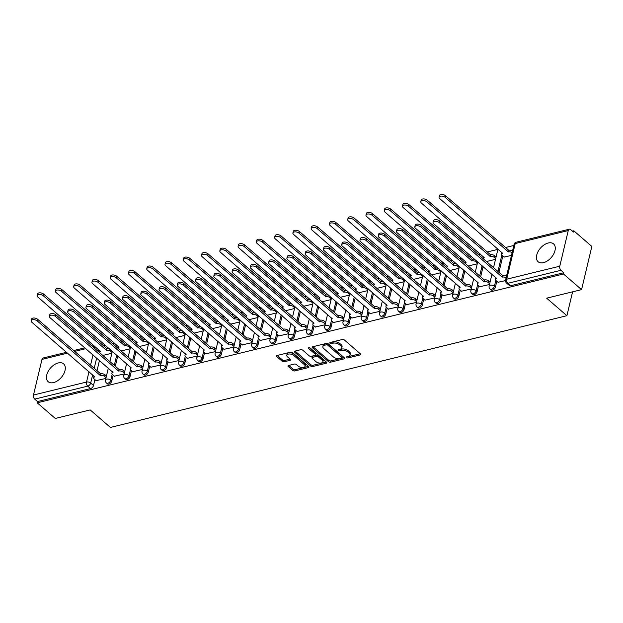 <?xml version="1.0" encoding="UTF-8"?>
<svg xmlns="http://www.w3.org/2000/svg" width="623" height="623" viewBox="0 0 623 623"><rect width="100%" height="100%" fill="white"/><g stroke="black" fill="none" stroke-linecap="round" stroke-linejoin="round"><path stroke-width="0.93" d="M346.536 357.579A1.036 0.537 -166.6 0 0 347.961 357.921L360.18 354.931A1.487 0.763 -166.6 0 0 360.733 354.503A1.487 0.763 -166.6 0 0 360.437 353.88L344.394 339.994A1.487 0.763 -166.6 0 0 342.354 339.504L330.143 342.494A1.036 0.537 -166.6 0 0 329.754 342.79A1.036 0.537 -166.6 0 0 329.964 343.226A1.036 0.537 -166.6 0 0 331.389 343.569L332.97 343.187A4.75 2.453 -166.6 0 1 339.496 344.753L340.836 345.913A4.75 2.453 -166.6 0 1 341.778 347.907A4.75 2.453 -166.6 0 1 340.01 349.277L338.429 349.667A1.036 0.537 -166.6 0 0 338.04 349.962A1.036 0.537 -166.6 0 0 338.25 350.399A1.036 0.537 -166.6 0 0 339.675 350.741L341.256 350.36A4.75 2.453 -166.6 0 1 347.79 351.925L349.121 353.085A4.75 2.453 -166.6 0 1 350.064 355.087A4.75 2.453 -166.6 0 1 348.296 356.449L346.715 356.839A1.036 0.537 -166.6 0 0 346.333 357.135A1.036 0.537 -166.6 0 0 346.536 357.579M347.517 356.644A1.036 0.537 -166.6 0 0 348.265 356.66L360.258 353.724M330.945 342.292A1.036 0.537 -166.6 0 0 331.693 342.315L333.266 341.926L332.97 343.187M339.231 349.472A1.036 0.537 -166.6 0 0 339.979 349.487L341.56 349.098L341.256 350.36M543.513 262.649A11.79 7.165 -49.1 0 0 553.613 254.137A11.79 7.165 -49.1 0 0 553.574 243.912A11.79 7.165 -49.1 0 0 548.193 243.009A11.79 7.165 -49.1 0 0 538.101 251.521A11.79 7.165 -49.1 0 0 538.14 261.746A11.79 7.165 -49.1 0 0 543.513 262.649M53.547 382.592A11.79 7.165 -49.1 0 0 63.639 374.08A11.79 7.165 -49.1 0 0 63.601 363.855A11.79 7.165 -49.1 0 0 58.227 362.952A11.79 7.165 -49.1 0 0 48.127 371.464A11.79 7.165 -49.1 0 0 48.166 381.689A11.79 7.165 -49.1 0 0 53.547 382.592M288.55 365.491A1.487 0.763 -166.6 0 0 287.997 365.911A1.487 0.763 -166.6 0 0 288.285 366.542L292.787 370.436A1.487 0.763 -166.6 0 0 294.827 370.926L308.393 367.609A1.487 0.763 -166.6 0 0 308.946 367.181A1.487 0.763 -166.6 0 0 308.65 366.55L292.615 352.665A1.487 0.763 -166.6 0 0 290.567 352.174L277.009 355.499A1.487 0.763 -166.6 0 0 276.456 355.928A1.487 0.763 -166.6 0 0 276.752 356.551L282.188 361.254A1.487 0.763 -166.6 0 0 284.228 361.745L290.03 360.328A1.487 0.763 -166.6 0 0 290.583 359.899A1.487 0.763 -166.6 0 0 290.287 359.269L287.592 356.94A3.972 2.048 -166.6 0 1 286.806 355.266A3.972 2.048 -166.6 0 1 289.633 353.989A3.972 2.048 -166.6 0 1 293.745 355.437L304.304 364.572A3.972 2.048 -166.6 0 1 305.091 366.246A3.972 2.048 -166.6 0 1 302.256 367.523A3.972 2.048 -166.6 0 1 298.152 366.083L296.392 364.556A1.487 0.763 -166.6 0 0 294.352 364.066L288.55 365.491M559.765 266.208L568.254 230.565A3.022 1.822 76.2 0 1 569.352 229.202A3.022 1.822 76.2 0 1 570.668 229.622L573.487 232.06L573.783 230.798L591.85 246.435L581.563 289.633L546.659 298.176L566.907 315.697L110.427 427.44L90.179 409.918L55.283 418.461L37.216 402.816L563.496 273.995L563.792 272.734L560.98 270.296L507.932 283.286A3.022 1.838 130.9 0 1 506.554 283.052L509.365 285.49A3.022 1.838 130.9 0 0 510.743 285.716L507.932 283.286A3.022 1.822 76.2 0 1 506.717 279.19L559.765 266.208A3.022 1.822 76.2 0 0 560.98 270.296M581.563 289.633L563.496 273.995M328.539 361.683A1.487 0.763 -166.6 0 0 330.579 362.173L344.145 358.856A1.487 0.763 -166.6 0 0 344.698 358.427A1.487 0.763 -166.6 0 0 344.402 357.804L328.36 343.919A1.487 0.763 -166.6 0 0 326.32 343.429L312.754 346.746A1.487 0.763 -166.6 0 0 312.201 347.175A1.487 0.763 -166.6 0 0 312.497 347.798L328.539 361.683L328.835 360.429A1.487 0.763 -166.6 0 0 330.875 360.919L344.223 357.649M326.265 363.232L312.707 366.55A1.487 0.763 -166.6 0 1 310.667 366.059L294.624 352.174A1.487 0.763 -166.6 0 1 294.329 351.551A1.487 0.763 -166.6 0 1 294.881 351.123L300.683 349.698A1.487 0.763 -166.6 0 1 302.723 350.188L309.234 355.826A1.487 0.763 -166.6 0 0 311.274 356.309L315.121 355.367A1.487 0.763 -166.6 0 0 315.674 354.939A1.487 0.763 -166.6 0 0 315.378 354.316L308.611 348.452A1.036 0.537 -166.6 0 1 308.401 348.016A1.036 0.537 -166.6 0 1 309.14 347.681A1.036 0.537 -166.6 0 1 310.215 348.062L326.53 362.181A1.487 0.763 -166.6 0 1 326.818 362.804A1.487 0.763 -166.6 0 1 326.265 363.232L326.522 362.173M99.462 360.483L97.032 370.708M94.906 379.617L93.512 385.481L90.693 383.044A3.022 1.838 130.9 0 1 87.75 386.135L34.701 399.125A3.022 1.822 -103.8 0 1 33.486 395.037L41.975 359.393A3.022 1.822 -103.8 0 1 43.073 358.03L66.56 352.283M573.783 230.798L572.412 231.133M513.827 245.478L505.401 247.541M498.19 249.301L487.131 252.011M479.92 253.779L478.043 254.239M470.879 255.991L468.862 256.481M461.651 258.249L459.774 258.709M452.61 260.461L450.6 260.951M443.381 262.719L441.505 263.179M434.34 264.931L432.331 265.429M425.112 267.189L423.235 267.649M416.071 269.401L414.061 269.899M406.842 271.667L404.973 272.126M397.801 273.879L395.792 274.369M388.573 276.137L386.704 276.596M379.539 278.349L377.522 278.839M370.311 280.607L368.434 281.066M361.27 282.819L359.253 283.317M352.042 285.077L350.165 285.536M343 287.296L340.983 287.787M333.772 289.555L331.895 290.014M324.731 291.766L322.714 292.257M315.503 294.025L313.626 294.484M306.461 296.236L304.445 296.727M297.233 298.495L295.357 298.954M288.192 300.707L286.183 301.205M278.964 302.965L277.087 303.424M269.923 305.184L267.913 305.675M260.694 307.443L258.818 307.902M251.653 309.654L249.644 310.145M242.425 311.913L240.556 312.372M233.391 314.124L231.374 314.615M224.163 316.383L222.286 316.842M215.122 318.594L213.105 319.093M205.894 320.853L204.017 321.312M196.852 323.072L194.835 323.563M187.624 325.331L185.747 325.79M178.583 327.542L176.566 328.033M169.355 329.801L167.478 330.26M160.313 332.012L158.297 332.503M151.085 334.271L149.209 334.73M142.044 336.482L140.027 336.981M132.816 338.741L130.939 339.2M123.775 340.96L121.765 341.451M114.546 343.218L112.67 343.678M105.505 345.43L103.496 345.921M37.216 402.816L37.52 401.562L34.701 399.125M503.999 257.081L511.46 255.422M498.003 282.266L505.51 280.599M479.733 286.736L489.514 284.509M461.464 291.206L471.245 288.986M443.194 295.684L452.976 293.456M424.925 300.154L434.714 297.926M406.663 304.624L416.444 302.396M388.394 309.094L398.175 306.874M370.124 313.571L379.905 311.344M351.855 318.041L361.636 315.814M333.585 322.512L343.366 320.284M315.316 326.982L325.097 324.762M297.046 331.459L306.828 329.232M278.777 335.929L288.558 333.702M260.515 340.399L270.296 338.172M242.246 344.869L252.027 342.65M223.976 349.347L233.757 347.12M205.707 353.817L215.488 351.59M187.437 358.287L197.218 356.06M169.168 362.757L178.949 360.538M150.898 367.235L160.679 365.008M132.629 371.705L142.41 369.478M114.359 376.175L124.148 373.948M117.731 356.013L115.302 366.231M113.176 375.147L111.782 381.011L110.777 380.147A3.022 1.838 130.9 0 1 108.869 382.771A3.022 1.838 130.9 0 1 106.455 383.005L107.46 383.869A3.022 1.838 -49.1 0 0 109.874 383.636A3.022 1.838 -49.1 0 0 111.782 381.011M136.001 351.543L133.563 361.761M131.445 370.677L130.043 376.541L129.047 375.677A3.022 1.838 130.9 0 1 127.139 378.293A3.022 1.838 130.9 0 1 124.725 378.535L125.729 379.399A3.022 1.838 -49.1 0 0 128.136 379.158A3.022 1.838 -49.1 0 0 130.043 376.541M154.27 347.066L151.833 357.291M149.715 366.207L148.313 372.063L147.316 371.199A3.022 1.838 130.9 0 1 145.408 373.823A3.022 1.838 130.9 0 1 142.994 374.065L143.991 374.929A3.022 1.838 -49.1 0 0 146.405 374.688A3.022 1.838 -49.1 0 0 148.313 372.063M172.54 342.595L170.102 352.82M167.984 361.729L166.582 367.593L165.586 366.729A3.022 1.838 130.9 0 1 163.678 369.353A3.022 1.838 130.9 0 1 161.264 369.587L162.26 370.451A3.022 1.838 -49.1 0 0 164.674 370.218A3.022 1.838 -49.1 0 0 166.582 367.593M190.809 338.125L188.372 348.343M186.246 357.259L184.852 363.123L183.855 362.259A3.022 1.838 130.9 0 1 181.947 364.883A3.022 1.838 130.9 0 1 179.533 365.117L180.53 365.981A3.022 1.838 -49.1 0 0 182.944 365.748A3.022 1.838 -49.1 0 0 184.852 363.123M209.079 333.655L206.641 343.873M204.515 352.789L203.121 358.653L202.125 357.789A3.022 1.838 130.9 0 1 200.217 360.406A3.022 1.838 130.9 0 1 197.803 360.647L198.799 361.511A3.022 1.838 -49.1 0 0 201.213 361.27A3.022 1.838 -49.1 0 0 203.121 358.653M227.348 329.178L224.911 339.403M222.785 348.319L221.391 354.176L220.394 353.311A3.022 1.838 130.9 0 1 218.486 355.935A3.022 1.838 130.9 0 1 216.072 356.177L217.069 357.041A3.022 1.838 -49.1 0 0 219.483 356.8A3.022 1.838 -49.1 0 0 221.391 354.176M245.61 324.708L243.18 334.933M241.054 343.841L239.66 349.705L238.656 348.841A3.022 1.838 130.9 0 1 236.748 351.465A3.022 1.838 130.9 0 1 234.341 351.699L235.338 352.563A3.022 1.838 -49.1 0 0 237.752 352.33A3.022 1.838 -49.1 0 0 239.66 349.705M263.879 320.238L261.45 330.455M259.324 339.371L257.93 345.235L256.925 344.371A3.022 1.838 130.9 0 1 255.017 346.995A3.022 1.838 130.9 0 1 252.603 347.229L253.608 348.093A3.022 1.838 -49.1 0 0 256.022 347.86A3.022 1.838 -49.1 0 0 257.93 345.235M282.149 315.768L279.719 325.985M277.593 334.901L276.191 340.765L275.195 339.901A3.022 1.838 130.9 0 1 273.287 342.518A3.022 1.838 130.9 0 1 270.873 342.759L271.877 343.623A3.022 1.838 -49.1 0 0 274.284 343.382A3.022 1.838 -49.1 0 0 276.191 340.765M300.418 311.29L297.981 321.515M295.863 330.431L294.461 336.288L293.464 335.423A3.022 1.838 130.9 0 1 291.556 338.048A3.022 1.838 130.9 0 1 289.142 338.289L290.139 339.153A3.022 1.838 -49.1 0 0 292.553 338.912A3.022 1.838 -49.1 0 0 294.461 336.288M318.688 306.82L316.25 317.045M314.132 325.954L312.73 331.818L311.734 330.953A3.022 1.838 130.9 0 1 309.826 333.578A3.022 1.838 130.9 0 1 307.412 333.811L308.408 334.676A3.022 1.838 -49.1 0 0 310.822 334.442A3.022 1.838 -49.1 0 0 312.73 331.818M336.957 302.35L334.52 312.567M332.394 321.484L331 327.348L330.003 326.483A3.022 1.838 130.9 0 1 328.095 329.108A3.022 1.838 130.9 0 1 325.681 329.341L326.678 330.206A3.022 1.838 -49.1 0 0 329.092 329.972A3.022 1.838 -49.1 0 0 331 327.348M355.227 297.88L352.789 308.097M350.663 317.014L349.269 322.878L348.273 322.013A3.022 1.838 130.9 0 1 346.365 324.63A3.022 1.838 130.9 0 1 343.951 324.871L344.947 325.736A3.022 1.838 -49.1 0 0 347.361 325.494A3.022 1.838 -49.1 0 0 349.269 322.878M373.496 293.402L371.059 303.627M368.933 312.544L367.539 318.4L366.542 317.535A3.022 1.838 130.9 0 1 364.634 320.16A3.022 1.838 130.9 0 1 362.22 320.401L363.217 321.266A3.022 1.838 -49.1 0 0 365.631 321.024A3.022 1.838 -49.1 0 0 367.539 318.4M391.766 288.932L389.328 299.157M387.202 308.066L385.808 313.93L384.812 313.065A3.022 1.838 130.9 0 1 382.904 315.69A3.022 1.838 130.9 0 1 380.489 315.923L381.486 316.788A3.022 1.838 -49.1 0 0 383.9 316.554A3.022 1.838 -49.1 0 0 385.808 313.93M410.027 284.462L407.598 294.679M405.472 303.596L404.078 309.46L403.073 308.595A3.022 1.838 130.9 0 1 401.165 311.212A3.022 1.838 130.9 0 1 398.759 311.453L399.756 312.318A3.022 1.838 -49.1 0 0 402.17 312.076A3.022 1.838 -49.1 0 0 404.078 309.46M428.297 279.992L425.867 290.209M423.741 299.126L422.347 304.99L421.343 304.125A3.022 1.838 130.9 0 1 419.435 306.742A3.022 1.838 130.9 0 1 417.021 306.983L418.025 307.848A3.022 1.838 -49.1 0 0 420.439 307.606A3.022 1.838 -49.1 0 0 422.347 304.99M446.566 275.514L444.129 285.739M442.011 294.656L440.609 300.512L439.612 299.647A3.022 1.838 130.9 0 1 437.704 302.272A3.022 1.838 130.9 0 1 435.29 302.513L436.295 303.378A3.022 1.838 -49.1 0 0 438.701 303.136A3.022 1.838 -49.1 0 0 440.609 300.512M464.836 271.044L462.398 281.269M460.28 290.178L458.878 296.042L457.882 295.177A3.022 1.838 130.9 0 1 455.974 297.802A3.022 1.838 130.9 0 1 453.56 298.035L454.556 298.9A3.022 1.838 -49.1 0 0 456.971 298.666A3.022 1.838 -49.1 0 0 458.878 296.042M483.105 266.574L480.668 276.791M478.55 285.708L477.148 291.572L476.151 290.707A3.022 1.838 130.9 0 1 474.243 293.324A3.022 1.838 130.9 0 1 471.829 293.565L472.826 294.43A3.022 1.838 -49.1 0 0 475.24 294.188A3.022 1.838 -49.1 0 0 477.148 291.572M502.816 256.053L498.937 272.321M496.811 281.238L495.417 287.102L494.421 286.237A3.022 1.838 130.9 0 1 492.513 288.854A3.022 1.838 130.9 0 1 490.099 289.095L491.095 289.96A3.022 1.838 -49.1 0 0 493.509 289.718A3.022 1.838 -49.1 0 0 495.417 287.102M566.907 315.697L572.592 291.829M96.098 380.645L105.879 378.426M37.52 401.562L90.569 388.573A3.022 1.838 -49.1 0 0 93.512 385.481M563.792 272.734L510.743 285.716M486.477 261.535L495.519 259.324M468.216 266.013L477.249 263.802M449.946 270.483L458.98 268.272M431.677 274.953L440.71 272.742M413.407 279.423L422.441 277.212M395.138 283.901L404.171 281.689M376.868 288.371L385.902 286.159M358.599 292.841L367.632 290.63M340.329 297.311L349.371 295.1M322.06 301.789L331.101 299.577M303.798 306.259L312.832 304.047M285.529 310.729L294.562 308.517M267.259 315.199L276.293 312.987M248.99 319.677L258.023 317.465M230.72 324.147L239.754 321.935M212.451 328.617L221.484 326.405M194.181 333.087L203.223 330.875M175.912 337.565L184.953 335.353M157.65 342.035L166.684 339.823M139.381 346.505L148.414 344.293M121.111 350.975L130.145 348.763M102.842 355.453L111.875 353.241M350.064 355.087L350.367 353.825A4.75 2.453 -166.6 0 0 349.425 351.824L349.121 353.085M341.56 349.098A4.75 2.453 -166.6 0 1 348.086 350.663L349.425 351.824M341.778 347.907L342.074 346.653A4.75 2.453 -166.6 0 0 341.139 344.651L340.836 345.913M333.266 341.926A4.75 2.453 -166.6 0 1 339.8 343.491L341.139 344.651M312.972 346.692L328.835 360.429M341.63 358.085A1.036 0.537 -166.6 0 0 342.019 357.781A1.036 0.537 -166.6 0 0 341.809 357.345L327.729 345.158A1.036 0.537 -166.6 0 0 326.304 344.815L324.638 345.228A4.75 2.453 -166.6 0 0 322.87 346.59A4.75 2.453 -166.6 0 0 323.812 348.592L333.43 356.924A4.75 2.453 -166.6 0 0 339.963 358.49L341.63 358.085M342.019 357.781L342.315 356.527A1.036 0.537 -166.6 0 0 342.113 356.091L341.809 357.345M322.87 346.59L323.166 345.329A4.75 2.453 -166.6 0 1 324.933 343.966L326.6 343.553A1.036 0.537 -166.6 0 1 328.033 343.896L342.113 356.091M326.351 362.025L313.003 365.288L312.707 366.55M295.1 351.068L310.963 364.798A1.487 0.763 -166.6 0 0 313.003 365.288M315.674 354.939L315.978 353.685A1.487 0.763 -166.6 0 0 315.682 353.054L309.53 347.735M315.986 361.667A3.972 2.048 -166.6 0 0 320.09 363.108A3.972 2.048 -166.6 0 0 322.916 361.831A3.972 2.048 -166.6 0 0 322.13 360.164L318.415 356.94A1.487 0.763 -166.6 0 0 316.367 356.449L312.52 357.392A1.487 0.763 -166.6 0 0 311.967 357.82A1.487 0.763 -166.6 0 0 312.263 358.443L315.986 361.667M322.916 361.831L323.22 360.577A3.972 2.048 -166.6 0 0 322.434 358.903L322.13 360.164M311.967 357.82L312.271 356.558A1.487 0.763 -166.6 0 1 312.824 356.13L316.671 355.188A1.487 0.763 -166.6 0 1 318.711 355.678L322.434 358.903M305.091 366.246L305.387 364.985A3.972 2.048 -166.6 0 0 304.6 363.318L304.304 364.572M286.806 355.266L287.11 354.004A3.972 2.048 -166.6 0 1 289.936 352.735A3.972 2.048 -166.6 0 1 294.04 354.176L304.6 363.318M277.227 355.445L282.484 360.001A1.487 0.763 -166.6 0 0 284.524 360.483L290.108 359.121M288.768 365.436L293.09 369.174A1.487 0.763 -166.6 0 0 295.131 369.665L308.478 366.402M512.129 252.603A3.022 1.565 -166.6 0 0 508.407 251.918L445.134 197.343A3.481 1.799 -166.6 0 0 441.536 196.081A3.481 1.799 -166.6 0 0 439.059 197.195A3.481 1.799 -166.6 0 0 439.745 198.659L502.668 253.32A3.022 1.565 -166.6 0 0 501.546 254.192A3.022 1.565 -166.6 0 0 502.146 255.469L504.155 257.213M501.546 254.192L501.936 252.556A3.022 1.565 13.4 0 1 501.951 252.502M439.059 197.195L439.449 195.56A3.481 1.799 13.4 0 1 441.925 194.438A3.481 1.799 13.4 0 1 445.523 195.708L508.796 250.282A3.022 1.565 13.4 0 1 512.519 250.96M508.625 250.321L508.228 251.965M506.133 277.788A3.022 1.565 -166.6 0 0 502.411 277.103L502.8 275.467A3.022 1.565 13.4 0 1 506.522 276.145M502.231 277.149L439.137 222.528A3.481 1.799 -166.6 0 0 435.539 221.266A3.481 1.799 -166.6 0 0 433.055 222.38A3.481 1.799 -166.6 0 0 433.748 223.844L496.671 278.512A3.022 1.565 -166.6 0 0 495.542 279.377L495.931 277.741A3.022 1.565 13.4 0 1 495.947 277.687M433.055 222.38L433.452 220.744A3.481 1.799 13.4 0 1 435.929 219.623A3.481 1.799 13.4 0 1 439.526 220.892L502.621 275.506M495.542 279.377A3.022 1.565 -166.6 0 0 496.142 280.654L498.159 282.398M495.69 258.592L494.296 257.392A3.022 1.565 -166.6 0 0 490.137 256.388L426.864 201.813A3.481 1.799 -166.6 0 0 423.266 200.551A3.481 1.799 -166.6 0 0 420.79 201.665A3.481 1.799 -166.6 0 0 421.475 203.129L484.398 257.797A3.022 1.565 -166.6 0 0 483.277 258.67A3.022 1.565 -166.6 0 0 483.261 258.747M483.277 258.67L483.666 257.026A3.022 1.565 13.4 0 1 483.682 256.972M420.79 201.665L421.179 200.03A3.481 1.799 13.4 0 1 423.656 198.916A3.481 1.799 13.4 0 1 427.253 200.178L490.527 254.752A3.022 1.565 13.4 0 1 494.685 255.749L494.296 257.392M496.079 256.956L494.685 255.749M490.356 254.799L489.966 256.435M477.42 263.07L476.027 261.862A3.022 1.565 -166.6 0 0 471.868 260.866L408.595 206.283A3.481 1.799 -166.6 0 0 404.997 205.022A3.481 1.799 -166.6 0 0 402.52 206.135A3.481 1.799 -166.6 0 0 403.213 207.607L466.129 262.267A3.022 1.565 -166.6 0 0 465.007 263.14A3.022 1.565 -166.6 0 0 464.992 263.218M465.007 263.14L465.397 261.504A3.022 1.565 13.4 0 1 465.412 261.45M402.52 206.135L402.91 204.5A3.481 1.799 13.4 0 1 405.386 203.386A3.481 1.799 13.4 0 1 408.984 204.648L472.257 259.223A3.022 1.565 13.4 0 1 474.788 259.37M472.086 259.269L471.697 260.905M489.694 283.784L488.3 282.577A3.022 1.565 -166.6 0 0 484.141 281.573L484.53 279.937A3.022 1.565 13.4 0 1 488.689 280.934L490.083 282.141M483.962 281.619L420.868 226.998A3.481 1.799 -166.6 0 0 417.27 225.736A3.481 1.799 -166.6 0 0 414.793 226.85A3.481 1.799 -166.6 0 0 415.479 228.314L478.402 282.982A3.022 1.565 -166.6 0 0 477.273 283.854L477.662 282.211A3.022 1.565 13.4 0 1 477.677 282.164M414.793 226.85L415.183 225.215A3.481 1.799 13.4 0 1 417.659 224.101A3.481 1.799 13.4 0 1 421.257 225.362L484.351 279.984M477.273 283.854A3.022 1.565 -166.6 0 0 477.872 285.124L479.889 286.868M471.424 288.254L470.03 287.047A3.022 1.565 -166.6 0 0 465.872 286.05L466.261 284.407A3.022 1.565 13.4 0 1 470.42 285.412L471.813 286.619M465.693 286.089L402.598 231.468A3.481 1.799 -166.6 0 0 399 230.206A3.481 1.799 -166.6 0 0 396.524 231.328A3.481 1.799 -166.6 0 0 397.209 232.792L460.132 287.452A3.022 1.565 -166.6 0 0 459.003 288.324L459.392 286.689A3.022 1.565 13.4 0 1 459.408 286.635M396.524 231.328L396.913 229.685A3.481 1.799 13.4 0 1 399.39 228.571A3.481 1.799 13.4 0 1 402.988 229.832L466.082 284.454M459.003 288.324A3.022 1.565 -166.6 0 0 459.603 289.602L461.62 291.338M459.151 267.54L457.757 266.333A3.022 1.565 -166.6 0 0 453.599 265.336L390.325 210.761A3.481 1.799 -166.6 0 0 386.727 209.492A3.481 1.799 -166.6 0 0 384.251 210.613A3.481 1.799 -166.6 0 0 384.944 212.077L447.859 266.737A3.022 1.565 -166.6 0 0 446.738 267.61A3.022 1.565 -166.6 0 0 446.722 267.695M446.738 267.61L447.127 265.974A3.022 1.565 13.4 0 1 447.143 265.92M384.251 210.613L384.64 208.97A3.481 1.799 13.4 0 1 387.124 207.856A3.481 1.799 13.4 0 1 390.722 209.118L453.988 263.7A3.022 1.565 13.4 0 1 456.519 263.848M453.817 263.739L453.427 265.375M440.882 272.01L439.488 270.803A3.022 1.565 -166.6 0 0 435.329 269.806L372.063 215.231A3.481 1.799 -166.6 0 0 368.466 213.969A3.481 1.799 -166.6 0 0 365.981 215.083A3.481 1.799 -166.6 0 0 366.674 216.547L429.597 271.207A3.022 1.565 -166.6 0 0 428.468 272.08A3.022 1.565 -166.6 0 0 428.453 272.165M428.468 272.08L428.858 270.444A3.022 1.565 13.4 0 1 428.873 270.39M365.981 215.083L366.371 213.448A3.481 1.799 13.4 0 1 368.855 212.326A3.481 1.799 13.4 0 1 372.453 213.596L435.726 268.17A3.022 1.565 13.4 0 1 438.249 268.318M435.547 268.209L435.158 269.852M422.612 276.48L421.218 275.28A3.022 1.565 -166.6 0 0 417.067 274.276L353.794 219.701A3.481 1.799 -166.6 0 0 350.196 218.439A3.481 1.799 -166.6 0 0 347.712 219.553A3.481 1.799 -166.6 0 0 348.405 221.017L411.328 275.685A3.022 1.565 -166.6 0 0 410.199 276.557A3.022 1.565 -166.6 0 0 410.183 276.635M410.199 276.557L410.588 274.914A3.022 1.565 13.4 0 1 410.604 274.868M347.712 219.553L348.109 217.918A3.481 1.799 13.4 0 1 350.585 216.804A3.481 1.799 13.4 0 1 354.183 218.066L417.457 272.64A3.022 1.565 13.4 0 1 419.98 272.788M417.278 272.687L416.888 274.322M453.155 292.724L451.761 291.517A3.022 1.565 -166.6 0 0 447.602 290.52L447.992 288.885A3.022 1.565 13.4 0 1 452.15 289.882L453.544 291.089M447.423 290.559L384.329 235.946A3.481 1.799 -166.6 0 0 380.731 234.676A3.481 1.799 -166.6 0 0 378.254 235.798A3.481 1.799 -166.6 0 0 378.94 237.262L441.863 291.922A3.022 1.565 -166.6 0 0 440.734 292.794L441.131 291.159A3.022 1.565 13.4 0 1 441.139 291.105M378.254 235.798L378.644 234.162A3.481 1.799 13.4 0 1 381.12 233.041A3.481 1.799 13.4 0 1 384.718 234.303L447.812 288.924M440.734 292.794A3.022 1.565 -166.6 0 0 441.333 294.072L443.35 295.816M434.885 297.194L433.491 295.987A3.022 1.565 -166.6 0 0 429.333 294.991L429.722 293.355A3.022 1.565 13.4 0 1 433.881 294.352L435.275 295.559M429.154 295.037L366.059 240.416A3.481 1.799 -166.6 0 0 362.461 239.154A3.481 1.799 -166.6 0 0 359.985 240.268A3.481 1.799 -166.6 0 0 360.67 241.732L423.593 296.4A3.022 1.565 -166.6 0 0 422.472 297.264L422.861 295.629A3.022 1.565 13.4 0 1 422.877 295.575M359.985 240.268L360.374 238.632A3.481 1.799 13.4 0 1 362.851 237.511A3.481 1.799 13.4 0 1 366.449 238.78L429.551 293.394M422.472 297.264A3.022 1.565 -166.6 0 0 423.072 298.542L425.081 300.286M416.616 301.672L415.222 300.465A3.022 1.565 -166.6 0 0 411.063 299.461L411.453 297.825A3.022 1.565 13.4 0 1 415.611 298.822L417.005 300.029M410.892 299.507L347.79 244.886A3.481 1.799 -166.6 0 0 344.192 243.624A3.481 1.799 -166.6 0 0 341.716 244.738A3.481 1.799 -166.6 0 0 342.401 246.202L405.324 300.87A3.022 1.565 -166.6 0 0 404.202 301.742L404.592 300.099A3.022 1.565 13.4 0 1 404.607 300.052M341.716 244.738L342.105 243.102A3.481 1.799 13.4 0 1 344.581 241.989A3.481 1.799 13.4 0 1 348.179 243.25L411.281 297.872M404.202 301.742A3.022 1.565 -166.6 0 0 404.802 303.012L406.811 304.756M404.35 280.957L402.956 279.75A3.022 1.565 -166.6 0 0 398.798 278.754L335.524 224.171A3.481 1.799 -166.6 0 0 331.927 222.909A3.481 1.799 -166.6 0 0 329.45 224.023A3.481 1.799 -166.6 0 0 330.135 225.495L393.058 280.155A3.022 1.565 -166.6 0 0 391.929 281.028A3.022 1.565 -166.6 0 0 391.914 281.105M391.929 281.028L392.319 279.392A3.022 1.565 13.4 0 1 392.334 279.338M329.45 224.023L329.84 222.388A3.481 1.799 13.4 0 1 332.316 221.274A3.481 1.799 13.4 0 1 335.914 222.536L399.187 277.11A3.022 1.565 13.4 0 1 401.718 277.258M399.008 277.157L398.619 278.793M398.346 306.142L396.952 304.935A3.022 1.565 -166.6 0 0 392.794 303.938L393.183 302.295A3.022 1.565 13.4 0 1 397.342 303.3L398.736 304.507M392.622 303.977L329.52 249.356A3.481 1.799 -166.6 0 0 325.922 248.094A3.481 1.799 -166.6 0 0 323.446 249.216A3.481 1.799 -166.6 0 0 324.139 250.68L387.054 305.34A3.022 1.565 -166.6 0 0 385.933 306.212L386.322 304.577A3.022 1.565 13.4 0 1 386.338 304.522M323.446 249.216L323.835 247.572A3.481 1.799 13.4 0 1 326.312 246.459A3.481 1.799 13.4 0 1 329.91 247.72L393.012 302.342M385.933 306.212A3.022 1.565 -166.6 0 0 386.533 307.489L388.542 309.226M386.081 285.427L384.687 284.22A3.022 1.565 -166.6 0 0 380.528 283.224L317.255 228.649A3.481 1.799 -166.6 0 0 313.657 227.379A3.481 1.799 -166.6 0 0 311.181 228.501A3.481 1.799 -166.6 0 0 311.866 229.965L374.789 284.625A3.022 1.565 -166.6 0 0 373.66 285.498A3.022 1.565 -166.6 0 0 373.644 285.583M373.66 285.498L374.057 283.862A3.022 1.565 13.4 0 1 374.065 283.808M311.181 228.501L311.57 226.865A3.481 1.799 13.4 0 1 314.047 225.744A3.481 1.799 13.4 0 1 317.644 227.006L380.918 281.588A3.022 1.565 13.4 0 1 383.449 281.736M380.739 281.627L380.349 283.263M380.077 310.612L378.683 309.405A3.022 1.565 -166.6 0 0 374.524 308.408L374.914 306.773A3.022 1.565 13.4 0 1 379.072 307.77L380.466 308.977M374.353 308.447L311.251 253.834A3.481 1.799 -166.6 0 0 307.653 252.564A3.481 1.799 -166.6 0 0 305.177 253.686A3.481 1.799 -166.6 0 0 305.87 255.15L368.785 309.81A3.022 1.565 -166.6 0 0 367.663 310.682L368.053 309.047A3.022 1.565 13.4 0 1 368.068 308.992M305.177 253.686L305.566 252.05A3.481 1.799 13.4 0 1 308.05 250.929A3.481 1.799 13.4 0 1 311.648 252.19L374.742 306.812M367.663 310.682A3.022 1.565 -166.6 0 0 368.263 311.959L370.272 313.704M367.811 289.897L366.417 288.69A3.022 1.565 -166.6 0 0 362.259 287.694L298.985 233.119A3.481 1.799 -166.6 0 0 295.388 231.857A3.481 1.799 -166.6 0 0 292.911 232.971A3.481 1.799 -166.6 0 0 293.597 234.435L356.52 289.095A3.022 1.565 -166.6 0 0 355.398 289.968A3.022 1.565 -166.6 0 0 355.383 290.053M355.398 289.968L355.788 288.332A3.022 1.565 13.4 0 1 355.803 288.278M292.911 232.971L293.301 231.335A3.481 1.799 13.4 0 1 295.777 230.214A3.481 1.799 13.4 0 1 299.375 231.483L362.648 286.058A3.022 1.565 13.4 0 1 365.179 286.206M362.469 286.097L362.08 287.74M361.807 315.082L360.413 313.875A3.022 1.565 -166.6 0 0 356.255 312.878L356.652 311.243A3.022 1.565 13.4 0 1 360.803 312.24L362.197 313.447M356.083 312.925L292.989 258.304A3.481 1.799 -166.6 0 0 289.391 257.042A3.481 1.799 -166.6 0 0 286.907 258.156A3.481 1.799 -166.6 0 0 287.6 259.62L350.523 314.288A3.022 1.565 -166.6 0 0 349.394 315.152L349.783 313.517A3.022 1.565 13.4 0 1 349.799 313.462M286.907 258.156L287.296 256.52A3.481 1.799 13.4 0 1 289.781 255.399A3.481 1.799 13.4 0 1 293.378 256.668L356.473 311.29M349.394 315.152A3.022 1.565 -166.6 0 0 349.994 316.429L352.011 318.174M349.542 294.368L348.148 293.168A3.022 1.565 -166.6 0 0 343.989 292.164L280.716 237.589A3.481 1.799 -166.6 0 0 277.118 236.327A3.481 1.799 -166.6 0 0 274.642 237.441A3.481 1.799 -166.6 0 0 275.327 238.905L338.25 293.573A3.022 1.565 -166.6 0 0 337.129 294.445A3.022 1.565 -166.6 0 0 337.113 294.523M337.129 294.445L337.518 292.802A3.022 1.565 13.4 0 1 337.534 292.755M274.642 237.441L275.031 235.806A3.481 1.799 13.4 0 1 277.508 234.692A3.481 1.799 13.4 0 1 281.105 235.953L344.379 290.528A3.022 1.565 13.4 0 1 346.91 290.676M344.208 290.575L343.81 292.21M343.538 319.56L342.144 318.353A3.022 1.565 -166.6 0 0 337.993 317.348L338.382 315.713A3.022 1.565 13.4 0 1 342.541 316.71L343.935 317.917M337.814 317.395L274.72 262.774A3.481 1.799 -166.6 0 0 271.122 261.512A3.481 1.799 -166.6 0 0 268.638 262.626A3.481 1.799 -166.6 0 0 269.331 264.09L332.254 318.758A3.022 1.565 -166.6 0 0 331.125 319.63L331.514 317.987A3.022 1.565 13.4 0 1 331.529 317.94M268.638 262.626L269.035 260.99A3.481 1.799 13.4 0 1 271.511 259.877A3.481 1.799 13.4 0 1 275.109 261.138L338.203 315.76M331.125 319.63A3.022 1.565 -166.6 0 0 331.724 320.9L333.741 322.644M331.272 298.845L329.879 297.638A3.022 1.565 -166.6 0 0 325.72 296.641L262.447 242.059A3.481 1.799 -166.6 0 0 258.849 240.797A3.481 1.799 -166.6 0 0 256.372 241.911A3.481 1.799 -166.6 0 0 257.065 243.383L319.981 298.043A3.022 1.565 -166.6 0 0 318.859 298.915A3.022 1.565 -166.6 0 0 318.844 299.001M318.859 298.915L319.249 297.28A3.022 1.565 13.4 0 1 319.264 297.226M256.372 241.911L256.762 240.276A3.481 1.799 13.4 0 1 259.238 239.162A3.481 1.799 13.4 0 1 262.836 240.423L326.109 294.998A3.022 1.565 13.4 0 1 328.64 295.146M325.938 295.045L325.549 296.68M313.003 303.315L311.609 302.108A3.022 1.565 -166.6 0 0 307.451 301.111L244.177 246.537A3.481 1.799 -166.6 0 0 240.579 245.267A3.481 1.799 -166.6 0 0 238.103 246.389A3.481 1.799 -166.6 0 0 238.796 247.853L301.711 302.513A3.022 1.565 -166.6 0 0 300.59 303.385A3.022 1.565 -166.6 0 0 300.574 303.471M300.59 303.385L300.979 301.75A3.022 1.565 13.4 0 1 300.995 301.696M238.103 246.389L238.492 244.753A3.481 1.799 13.4 0 1 240.976 243.632A3.481 1.799 13.4 0 1 244.566 244.894L307.84 299.476A3.022 1.565 13.4 0 1 310.371 299.624M307.669 299.515L307.279 301.15M294.734 307.785L293.34 306.578A3.022 1.565 -166.6 0 0 289.181 305.582L225.915 251.007A3.481 1.799 -166.6 0 0 222.318 249.745A3.481 1.799 -166.6 0 0 219.833 250.859A3.481 1.799 -166.6 0 0 220.526 252.323L283.449 306.983A3.022 1.565 -166.6 0 0 282.32 307.855A3.022 1.565 -166.6 0 0 282.305 307.941M282.32 307.855L282.71 306.22A3.022 1.565 13.4 0 1 282.725 306.166M219.833 250.859L220.223 249.223A3.481 1.799 13.4 0 1 222.707 248.102A3.481 1.799 13.4 0 1 226.305 249.371L289.57 303.946A3.022 1.565 13.4 0 1 292.101 304.094M289.399 303.985L289.01 305.628M276.464 312.263L275.07 311.056A3.022 1.565 -166.6 0 0 270.919 310.052L207.646 255.477A3.481 1.799 -166.6 0 0 204.048 254.215A3.481 1.799 -166.6 0 0 201.564 255.329A3.481 1.799 -166.6 0 0 202.257 256.793L265.18 311.461A3.022 1.565 -166.6 0 0 264.051 312.333A3.022 1.565 -166.6 0 0 264.035 312.411M264.051 312.333L264.44 310.69A3.022 1.565 13.4 0 1 264.456 310.643M201.564 255.329L201.953 253.693A3.481 1.799 13.4 0 1 204.437 252.58A3.481 1.799 13.4 0 1 208.035 253.841L271.309 308.416A3.022 1.565 13.4 0 1 273.832 308.564M271.13 308.463L270.74 310.098M258.202 316.733L256.808 315.526A3.022 1.565 -166.6 0 0 252.65 314.529L189.376 259.947A3.481 1.799 -166.6 0 0 185.779 258.685A3.481 1.799 -166.6 0 0 183.302 259.807A3.481 1.799 -166.6 0 0 183.987 261.271L246.91 315.931A3.022 1.565 -166.6 0 0 245.781 316.803A3.022 1.565 -166.6 0 0 245.766 316.889M245.781 316.803L246.171 315.168A3.022 1.565 13.4 0 1 246.186 315.113M183.302 259.807L183.692 258.163A3.481 1.799 13.4 0 1 186.168 257.05A3.481 1.799 13.4 0 1 189.766 258.311L253.039 312.886A3.022 1.565 13.4 0 1 255.562 313.034M252.86 312.933L252.471 314.568M239.933 321.203L238.539 319.996A3.022 1.565 -166.6 0 0 234.38 318.999L171.107 264.425A3.481 1.799 -166.6 0 0 167.509 263.155A3.481 1.799 -166.6 0 0 165.033 264.277A3.481 1.799 -166.6 0 0 165.718 265.741L228.641 320.401A3.022 1.565 -166.6 0 0 227.512 321.273A3.022 1.565 -166.6 0 0 227.496 321.359M227.512 321.273L227.901 319.638A3.022 1.565 13.4 0 1 227.917 319.583M165.033 264.277L165.422 262.641A3.481 1.799 13.4 0 1 167.899 261.52A3.481 1.799 13.4 0 1 171.496 262.781L234.77 317.364A3.022 1.565 13.4 0 1 237.301 317.512M234.591 317.403L234.201 319.038M325.276 324.03L323.882 322.823A3.022 1.565 -166.6 0 0 319.724 321.826L320.113 320.191A3.022 1.565 13.4 0 1 324.272 321.188L325.665 322.395M319.544 321.865L256.45 267.244A3.481 1.799 -166.6 0 0 252.852 265.982A3.481 1.799 -166.6 0 0 250.376 267.103A3.481 1.799 -166.6 0 0 251.061 268.568L313.984 323.228A3.022 1.565 -166.6 0 0 312.855 324.1L313.244 322.465A3.022 1.565 13.4 0 1 313.26 322.41M250.376 267.103L250.765 265.46A3.481 1.799 13.4 0 1 253.242 264.347A3.481 1.799 13.4 0 1 256.84 265.608L319.934 320.23M312.855 324.1A3.022 1.565 -166.6 0 0 313.455 325.377L315.472 327.114M307.007 328.5L305.613 327.293A3.022 1.565 -166.6 0 0 301.454 326.296L301.844 324.661A3.022 1.565 13.4 0 1 306.002 325.658L307.396 326.865M301.275 326.335L238.181 271.721A3.481 1.799 -166.6 0 0 234.583 270.452A3.481 1.799 -166.6 0 0 232.106 271.573A3.481 1.799 -166.6 0 0 232.792 273.038L295.715 327.698A3.022 1.565 -166.6 0 0 294.586 328.57L294.983 326.935A3.022 1.565 13.4 0 1 294.991 326.88M232.106 271.573L232.496 269.938A3.481 1.799 13.4 0 1 234.972 268.817A3.481 1.799 13.4 0 1 238.57 270.078L301.664 324.7M294.586 328.57A3.022 1.565 -166.6 0 0 295.185 329.847L297.202 331.592M288.737 332.97L287.343 331.763A3.022 1.565 -166.6 0 0 283.185 330.766L283.574 329.131A3.022 1.565 13.4 0 1 287.733 330.128L289.127 331.335M283.006 330.813L219.911 276.191A3.481 1.799 -166.6 0 0 216.313 274.93A3.481 1.799 -166.6 0 0 213.837 276.044A3.481 1.799 -166.6 0 0 214.522 277.508L277.445 332.176A3.022 1.565 -166.6 0 0 276.324 333.04L276.713 331.405A3.022 1.565 13.4 0 1 276.721 331.35M213.837 276.044L214.226 274.408A3.481 1.799 13.4 0 1 216.703 273.295A3.481 1.799 13.4 0 1 220.301 274.556L283.395 329.178M276.324 333.04A3.022 1.565 -166.6 0 0 276.916 334.317L278.933 336.062M270.468 337.448L269.074 336.241A3.022 1.565 -166.6 0 0 264.915 335.236L265.305 333.601A3.022 1.565 13.4 0 1 269.463 334.598L270.857 335.805M264.736 335.283L201.642 280.661A3.481 1.799 -166.6 0 0 198.044 279.4A3.481 1.799 -166.6 0 0 195.567 280.514A3.481 1.799 -166.6 0 0 196.253 281.985L259.176 336.646A3.022 1.565 -166.6 0 0 258.054 337.518L258.444 335.875A3.022 1.565 13.4 0 1 258.459 335.828M195.567 280.514L195.957 278.878A3.481 1.799 13.4 0 1 198.433 277.765A3.481 1.799 13.4 0 1 202.031 279.026L265.133 333.648M258.054 337.518A3.022 1.565 -166.6 0 0 258.654 338.787L260.663 340.532M252.198 341.918L250.804 340.711A3.022 1.565 -166.6 0 0 246.646 339.714L247.035 338.079A3.022 1.565 13.4 0 1 251.194 339.076L252.588 340.283M246.474 339.753L183.372 285.132A3.481 1.799 -166.6 0 0 179.774 283.87A3.481 1.799 -166.6 0 0 177.298 284.991A3.481 1.799 -166.6 0 0 177.991 286.455L240.906 341.116A3.022 1.565 -166.6 0 0 239.785 341.988L240.174 340.353A3.022 1.565 13.4 0 1 240.19 340.298M177.298 284.991L177.687 283.348A3.481 1.799 13.4 0 1 180.164 282.235A3.481 1.799 13.4 0 1 183.762 283.496L246.864 338.118M239.785 341.988A3.022 1.565 -166.6 0 0 240.385 343.265L242.394 345.002M233.929 346.388L232.535 345.181A3.022 1.565 -166.6 0 0 228.376 344.184L228.766 342.549A3.022 1.565 13.4 0 1 232.924 343.546L234.318 344.753M228.205 344.231L165.103 289.609A3.481 1.799 -166.6 0 0 161.505 288.34A3.481 1.799 -166.6 0 0 159.029 289.461A3.481 1.799 -166.6 0 0 159.722 290.925L222.637 345.586A3.022 1.565 -166.6 0 0 221.515 346.458L221.905 344.823A3.022 1.565 13.4 0 1 221.92 344.768M159.029 289.461L159.418 287.826A3.481 1.799 13.4 0 1 161.902 286.705A3.481 1.799 13.4 0 1 165.492 287.966L228.594 342.588M221.515 346.458A3.022 1.565 -166.6 0 0 222.115 347.735L224.124 349.48M221.663 325.673L220.269 324.466A3.022 1.565 -166.6 0 0 216.111 323.469L152.837 268.895A3.481 1.799 -166.6 0 0 149.24 267.633A3.481 1.799 -166.6 0 0 146.763 268.747A3.481 1.799 -166.6 0 0 147.449 270.211L210.372 324.879A3.022 1.565 -166.6 0 0 209.242 325.743A3.022 1.565 -166.6 0 0 209.235 325.829M209.242 325.743L209.639 324.108A3.022 1.565 13.4 0 1 209.647 324.053M146.763 268.747L147.153 267.111A3.481 1.799 13.4 0 1 149.629 265.99A3.481 1.799 13.4 0 1 153.227 267.259L216.5 321.834A3.022 1.565 13.4 0 1 219.031 321.982M216.321 321.873L215.932 323.516M215.659 350.858L214.265 349.651A3.022 1.565 -166.6 0 0 210.107 348.654L210.496 347.019A3.022 1.565 13.4 0 1 214.655 348.016L216.049 349.223M209.935 348.701L146.841 294.079A3.481 1.799 -166.6 0 0 143.243 292.818A3.481 1.799 -166.6 0 0 140.759 293.931A3.481 1.799 -166.6 0 0 141.452 295.395L204.375 350.064A3.022 1.565 -166.6 0 0 203.246 350.928L203.635 349.293A3.022 1.565 13.4 0 1 203.651 349.238M140.759 293.931L141.148 292.296A3.481 1.799 13.4 0 1 143.633 291.182A3.481 1.799 13.4 0 1 147.23 292.444L210.325 347.066M203.246 350.928A3.022 1.565 -166.6 0 0 203.846 352.205L205.855 353.95M203.394 330.151L202 328.944A3.022 1.565 -166.6 0 0 197.841 327.939L134.568 273.365A3.481 1.799 -166.6 0 0 130.97 272.103A3.481 1.799 -166.6 0 0 128.494 273.217A3.481 1.799 -166.6 0 0 129.179 274.681L192.102 329.349A3.022 1.565 -166.6 0 0 190.981 330.221A3.022 1.565 -166.6 0 0 190.965 330.299M190.981 330.221L191.37 328.578A3.022 1.565 13.4 0 1 191.386 328.531M128.494 273.217L128.883 271.581A3.481 1.799 13.4 0 1 131.36 270.468A3.481 1.799 13.4 0 1 134.957 271.729L198.231 326.304A3.022 1.565 13.4 0 1 200.762 326.452M198.059 326.351L197.662 327.986M197.39 355.336L195.996 354.129A3.022 1.565 -166.6 0 0 191.845 353.132L192.234 351.489A3.022 1.565 13.4 0 1 196.393 352.493L197.779 353.693M191.666 353.171L128.572 298.549A3.481 1.799 -166.6 0 0 124.974 297.288A3.481 1.799 -166.6 0 0 122.49 298.401A3.481 1.799 -166.6 0 0 123.183 299.873L186.106 354.534A3.022 1.565 -166.6 0 0 184.976 355.406L185.366 353.771A3.022 1.565 13.4 0 1 185.381 353.716M122.49 298.401L122.879 296.766A3.481 1.799 13.4 0 1 125.363 295.652A3.481 1.799 13.4 0 1 128.961 296.914L192.055 351.536M184.976 355.406A3.022 1.565 -166.6 0 0 185.576 356.675L187.593 358.42M185.124 334.621L183.73 333.414A3.022 1.565 -166.6 0 0 179.572 332.417L116.299 277.835A3.481 1.799 -166.6 0 0 112.701 276.573A3.481 1.799 -166.6 0 0 110.224 277.694A3.481 1.799 -166.6 0 0 110.91 279.159L173.833 333.819A3.022 1.565 -166.6 0 0 172.711 334.691A3.022 1.565 -166.6 0 0 172.696 334.777M172.711 334.691L173.101 333.056A3.022 1.565 13.4 0 1 173.116 333.001M110.224 277.694L110.614 276.051A3.481 1.799 13.4 0 1 113.09 274.938A3.481 1.799 13.4 0 1 116.688 276.199L179.961 330.774A3.022 1.565 13.4 0 1 182.492 330.922M179.79 330.821L179.401 332.456M179.128 359.806L177.734 358.599A3.022 1.565 -166.6 0 0 173.576 357.602L173.965 355.967A3.022 1.565 13.4 0 1 178.123 356.963L179.517 358.17M173.396 357.641L110.302 303.019A3.481 1.799 -166.6 0 0 106.704 301.758A3.481 1.799 -166.6 0 0 104.228 302.879A3.481 1.799 -166.6 0 0 104.913 304.343L167.836 359.004A3.022 1.565 -166.6 0 0 166.707 359.876L167.096 358.241A3.022 1.565 13.4 0 1 167.112 358.186M104.228 302.879L104.617 301.236A3.481 1.799 13.4 0 1 107.094 300.122A3.481 1.799 13.4 0 1 110.692 301.384L173.786 356.006M166.707 359.876A3.022 1.565 -166.6 0 0 167.307 361.153L169.324 362.89M166.855 339.091L165.461 337.884A3.022 1.565 -166.6 0 0 161.302 336.887L98.029 282.312A3.481 1.799 -166.6 0 0 94.431 281.043A3.481 1.799 -166.6 0 0 91.955 282.164A3.481 1.799 -166.6 0 0 92.648 283.629L155.563 338.289A3.022 1.565 -166.6 0 0 154.442 339.161A3.022 1.565 -166.6 0 0 154.426 339.247M154.442 339.161L154.831 337.526A3.022 1.565 13.4 0 1 154.847 337.471M91.955 282.164L92.344 280.529A3.481 1.799 13.4 0 1 94.821 279.408A3.481 1.799 13.4 0 1 98.418 280.669L161.692 335.252A3.022 1.565 13.4 0 1 164.223 335.4M161.521 335.291L161.131 336.926M160.859 364.276L159.465 363.069A3.022 1.565 -166.6 0 0 155.306 362.072L155.695 360.437A3.022 1.565 13.4 0 1 159.854 361.433L161.248 362.641M155.127 362.119L92.033 307.497A3.481 1.799 -166.6 0 0 88.435 306.236A3.481 1.799 -166.6 0 0 85.958 307.349A3.481 1.799 -166.6 0 0 86.644 308.813L149.567 363.474A3.022 1.565 -166.6 0 0 148.438 364.346L148.827 362.711A3.022 1.565 13.4 0 1 148.842 362.656M85.958 307.349L86.348 305.714A3.481 1.799 13.4 0 1 88.824 304.592A3.481 1.799 13.4 0 1 92.422 305.854L155.516 360.476M148.438 364.346A3.022 1.565 -166.6 0 0 149.037 365.623L151.054 367.368M148.586 343.561L147.192 342.354A3.022 1.565 -166.6 0 0 143.033 341.357L79.76 286.782A3.481 1.799 -166.6 0 0 76.162 285.521A3.481 1.799 -166.6 0 0 73.685 286.635A3.481 1.799 -166.6 0 0 74.378 288.099L137.294 342.767A3.022 1.565 -166.6 0 0 136.172 343.631A3.022 1.565 -166.6 0 0 136.157 343.717M136.172 343.631L136.562 341.996A3.022 1.565 13.4 0 1 136.577 341.941M73.685 286.635L74.075 284.999A3.481 1.799 13.4 0 1 76.559 283.878A3.481 1.799 13.4 0 1 80.157 285.147L143.422 339.722A3.022 1.565 13.4 0 1 145.953 339.87M143.251 339.761L142.862 341.404M142.589 368.746L141.195 367.539A3.022 1.565 -166.6 0 0 137.037 366.542L137.426 364.907A3.022 1.565 13.4 0 1 141.585 365.903L142.978 367.111M136.858 366.589L73.763 311.967A3.481 1.799 -166.6 0 0 70.165 310.706A3.481 1.799 -166.6 0 0 67.689 311.819A3.481 1.799 -166.6 0 0 68.374 313.283L131.297 367.952A3.022 1.565 -166.6 0 0 130.168 368.816L130.565 367.181A3.022 1.565 13.4 0 1 130.573 367.126M67.689 311.819L68.078 310.184A3.481 1.799 13.4 0 1 70.555 309.07A3.481 1.799 13.4 0 1 74.153 310.332L137.247 364.953M130.168 368.816A3.022 1.565 -166.6 0 0 130.768 370.093L132.785 371.838M130.316 348.039L128.922 346.832A3.022 1.565 -166.6 0 0 124.764 345.827L61.498 291.252A3.481 1.799 -166.6 0 0 57.9 289.991A3.481 1.799 -166.6 0 0 55.416 291.105A3.481 1.799 -166.6 0 0 56.109 292.569L119.032 347.237A3.022 1.565 -166.6 0 0 117.903 348.109A3.022 1.565 -166.6 0 0 117.887 348.187M117.903 348.109L118.292 346.466A3.022 1.565 13.4 0 1 118.308 346.419M55.416 291.105L55.805 289.469A3.481 1.799 13.4 0 1 58.289 288.356A3.481 1.799 13.4 0 1 61.887 289.617L125.161 344.192A3.022 1.565 13.4 0 1 127.684 344.34M124.982 344.239L124.592 345.874M124.32 373.224L122.926 372.017A3.022 1.565 -166.6 0 0 118.767 371.02L119.157 369.377A3.022 1.565 13.4 0 1 123.315 370.381L124.709 371.581M118.588 371.059L55.494 316.437A3.481 1.799 -166.6 0 0 51.896 315.176A3.481 1.799 -166.6 0 0 49.419 316.289A3.481 1.799 -166.6 0 0 50.105 317.761L113.028 372.422A3.022 1.565 -166.6 0 0 111.906 373.294L112.296 371.658A3.022 1.565 13.4 0 1 112.311 371.604M49.419 316.289L49.809 314.654A3.481 1.799 13.4 0 1 52.285 313.54A3.481 1.799 13.4 0 1 55.883 314.802L118.985 369.423M111.906 373.294A3.022 1.565 -166.6 0 0 112.506 374.563L114.515 376.308M112.047 352.509L110.653 351.302A3.022 1.565 -166.6 0 0 106.502 350.305L43.228 295.723A3.481 1.799 -166.6 0 0 39.631 294.461A3.481 1.799 -166.6 0 0 37.146 295.582A3.481 1.799 -166.6 0 0 37.839 297.046L100.762 351.707A3.022 1.565 -166.6 0 0 99.633 352.579A3.022 1.565 -166.6 0 0 99.618 352.665M99.633 352.579L100.023 350.944A3.022 1.565 13.4 0 1 100.038 350.889M37.146 295.582L37.544 293.939A3.481 1.799 13.4 0 1 40.02 292.826A3.481 1.799 13.4 0 1 43.618 294.087L106.891 348.662A3.022 1.565 13.4 0 1 109.414 348.81M106.712 348.709L106.323 350.344M106.05 377.694L104.656 376.487A3.022 1.565 -166.6 0 0 100.498 375.49L100.887 373.855A3.022 1.565 13.4 0 1 105.046 374.851L106.44 376.058M100.326 375.529L37.224 320.907A3.481 1.799 -166.6 0 0 33.626 319.646A3.481 1.799 -166.6 0 0 31.15 320.767A3.481 1.799 -166.6 0 0 31.835 322.231L94.758 376.892A3.022 1.565 -166.6 0 0 93.637 377.764L94.026 376.128A3.022 1.565 13.4 0 1 94.042 376.074M31.15 320.767L31.539 319.124A3.481 1.799 13.4 0 1 34.016 318.01A3.481 1.799 13.4 0 1 37.614 319.272L100.716 373.893M93.637 377.764A3.022 1.565 -166.6 0 0 94.237 379.041L96.246 380.778M348.265 356.66L347.961 357.921M331.693 342.315L331.389 343.569M339.979 349.487L339.675 350.741M98.644 349.682L98.224 351.45M96.651 358.046L94.213 368.271M92.64 374.867L90.693 383.044A3.022 1.565 13.4 0 0 86.535 382.047L89.003 371.713M90.569 365.117L93.006 354.892M94.579 348.296L95 346.528M94.898 346.443L92.975 346.91M85.81 348.67L74.705 351.388M67.541 353.14L41.975 359.393M33.486 395.037L86.535 382.047A3.022 1.822 76.2 0 0 87.75 386.135L90.569 388.573M568.254 230.565L515.205 243.554L506.717 279.19A3.022 1.565 -166.6 0 0 505.588 280.062A3.022 3.022 0 0 0 506.554 283.052M116.735 355.149L114.297 365.366M112.187 374.236L110.777 380.147A3.022 1.565 13.4 0 0 106.619 379.15A3.022 1.565 13.4 0 0 105.497 380.022A3.022 3.022 0 0 0 106.455 383.005M135.004 350.679L132.567 360.896M130.456 369.766L129.047 375.677A3.022 1.565 13.4 0 0 124.888 374.672A3.022 1.565 13.4 0 0 123.767 375.544A3.022 3.022 0 0 0 124.725 378.535M153.274 346.201L150.836 356.426M148.726 365.296L147.316 371.199A3.022 1.565 13.4 0 0 143.158 370.202A3.022 1.565 13.4 0 0 142.036 371.074A3.022 3.022 0 0 0 142.994 374.065M171.543 341.731L169.106 351.956M166.995 360.826L165.586 366.729A3.022 1.565 13.4 0 0 161.427 365.732A3.022 1.565 13.4 0 0 160.298 366.604A3.022 3.022 0 0 0 161.264 369.587M189.813 337.261L187.375 347.478M185.257 356.348L183.855 362.259A3.022 1.565 13.4 0 0 179.697 361.262A3.022 1.565 13.4 0 0 178.567 362.134A3.022 3.022 0 0 0 179.533 365.117M208.074 332.791L205.645 343.008M203.526 351.878L202.125 357.789A3.022 1.565 13.4 0 0 197.966 356.784A3.022 1.565 13.4 0 0 196.837 357.657A3.022 3.022 0 0 0 197.803 360.647M226.344 328.313L223.914 338.538M221.796 347.408L220.394 353.311A3.022 1.565 13.4 0 0 216.236 352.314A3.022 1.565 13.4 0 0 215.106 353.186A3.022 3.022 0 0 0 216.072 356.177M244.613 323.843L242.183 334.068M240.065 342.938L238.656 348.841A3.022 1.565 13.4 0 0 234.505 347.844A3.022 1.565 13.4 0 0 233.376 348.716A3.022 3.022 0 0 0 234.341 351.699M262.883 319.373L260.445 329.59M258.335 338.46L256.925 344.371A3.022 1.565 13.4 0 0 252.767 343.374A3.022 1.565 13.4 0 0 251.645 344.246A3.022 3.022 0 0 0 252.603 347.229M281.152 314.903L278.715 325.12M276.604 333.99L275.195 339.901A3.022 1.565 13.4 0 0 271.036 338.896A3.022 1.565 13.4 0 0 269.915 339.769A3.022 3.022 0 0 0 270.873 342.759M299.422 310.425L296.984 320.65M294.874 329.52L293.464 335.423A3.022 1.565 13.4 0 0 289.306 334.426A3.022 1.565 13.4 0 0 288.184 335.299A3.022 3.022 0 0 0 289.142 338.289M317.691 305.955L315.254 316.18M313.143 325.05L311.734 330.953A3.022 1.565 13.4 0 0 307.575 329.956A3.022 1.565 13.4 0 0 306.454 330.829A3.022 3.022 0 0 0 307.412 333.811M335.961 301.485L333.523 311.702M331.413 320.572L330.003 326.483A3.022 1.565 13.4 0 0 325.845 325.486A3.022 1.565 13.4 0 0 324.715 326.359A3.022 3.022 0 0 0 325.681 329.341M354.23 297.015L351.793 307.232M349.674 316.102L348.273 322.013A3.022 1.565 13.4 0 0 344.114 321.009A3.022 1.565 13.4 0 0 342.985 321.881A3.022 3.022 0 0 0 343.951 324.871M372.492 292.537L370.062 302.762M367.944 311.632L366.542 317.535A3.022 1.565 13.4 0 0 362.384 316.539A3.022 1.565 13.4 0 0 361.254 317.411A3.022 3.022 0 0 0 362.22 320.401M390.761 288.067L388.331 298.292M386.213 307.162L384.812 313.065A3.022 1.565 13.4 0 0 380.653 312.068A3.022 1.565 13.4 0 0 379.524 312.941A3.022 3.022 0 0 0 380.489 315.923M409.031 283.597L406.593 293.815M404.483 302.685L403.073 308.595A3.022 1.565 13.4 0 0 398.915 307.598A3.022 1.565 13.4 0 0 397.793 308.471A3.022 3.022 0 0 0 398.759 311.453M427.3 279.127L424.863 289.345M422.752 298.215L421.343 304.125A3.022 1.565 13.4 0 0 417.184 303.121A3.022 1.565 13.4 0 0 416.063 303.993A3.022 3.022 0 0 0 417.021 306.983M445.57 274.65L443.132 284.875M441.022 293.745L439.612 299.647A3.022 1.565 13.4 0 0 435.454 298.651A3.022 1.565 13.4 0 0 434.332 299.523A3.022 3.022 0 0 0 435.29 302.513M463.839 270.18L461.402 280.405M459.291 289.274L457.882 295.177A3.022 1.565 13.4 0 0 453.723 294.181A3.022 1.565 13.4 0 0 452.602 295.053A3.022 3.022 0 0 0 453.56 298.035M482.109 265.709L479.671 275.927M477.561 284.797L476.151 290.707A3.022 1.565 13.4 0 0 471.993 289.711A3.022 1.565 13.4 0 0 470.863 290.575A3.022 3.022 0 0 0 471.829 293.565M501.827 255.142L497.941 271.457M495.83 280.327L494.421 286.237A3.022 1.565 13.4 0 0 490.262 285.233A3.022 1.565 13.4 0 0 489.133 286.105A3.022 3.022 0 0 0 490.099 289.095M493.533 267.641L497.629 250.469A3.022 1.565 13.4 0 1 498.626 249.628M479.274 255.298L479.36 254.939A3.022 1.565 13.4 0 1 480.364 254.106M461.004 259.768L461.09 259.409A3.022 1.565 13.4 0 1 462.095 258.576M442.735 264.245L442.821 263.887A3.022 1.565 13.4 0 1 443.825 263.046M424.465 268.715L424.551 268.357A3.022 1.565 13.4 0 1 425.556 267.516M406.196 273.186L406.282 272.827A3.022 1.565 13.4 0 1 407.286 271.994M387.927 277.656L388.012 277.297A3.022 1.565 13.4 0 1 389.017 276.464M369.657 282.133L369.743 281.775A3.022 1.565 13.4 0 1 370.747 280.934M351.395 286.603L351.481 286.245A3.022 1.565 13.4 0 1 352.478 285.404M333.126 291.073L333.212 290.715A3.022 1.565 13.4 0 1 334.208 289.882M314.856 295.543L314.942 295.193A3.022 1.565 13.4 0 1 315.947 294.352M296.587 300.021L296.673 299.663A3.022 1.565 13.4 0 1 297.677 298.822M278.317 304.491L278.403 304.133A3.022 1.565 13.4 0 1 279.408 303.292M260.048 308.961L260.134 308.603A3.022 1.565 13.4 0 1 261.138 307.77M241.779 313.431L241.864 313.081A3.022 1.565 13.4 0 1 242.869 312.24M223.509 317.909L223.595 317.551A3.022 1.565 13.4 0 1 224.599 316.71M205.247 322.379L205.325 322.021A3.022 1.565 13.4 0 1 206.33 321.18M186.978 326.849L187.064 326.491A3.022 1.565 13.4 0 1 188.06 325.658M168.708 331.319L168.794 330.969A3.022 1.565 13.4 0 1 169.799 330.128M150.439 335.797L150.525 335.439A3.022 1.565 13.4 0 1 151.529 334.598M132.169 340.267L132.255 339.909A3.022 1.565 13.4 0 1 133.26 339.068M113.9 344.737L113.986 344.379A3.022 1.565 13.4 0 1 114.99 343.546M514.076 244.426A3.022 1.565 -166.6 0 1 515.205 243.554A3.022 1.822 -103.8 0 1 516.303 242.191A3.022 3.022 0 0 0 514.076 244.426L505.588 280.062M348.086 350.663L347.79 351.925M339.8 343.491L339.496 344.753M360.429 353.872L360.18 354.931M312.746 346.746L312.497 347.798M344.394 357.797L344.145 358.856M330.875 360.919L330.579 362.173M328.033 343.896L327.729 345.158M326.6 343.553L326.304 344.815M324.933 343.966L324.638 345.228M310.963 364.798L310.667 366.059M294.874 351.123L294.624 352.174M315.682 353.054L315.378 354.316M308.782 347.72L308.611 348.452M318.711 355.678L318.415 356.94M316.671 355.188L316.367 356.449M312.824 356.13L312.52 357.392M294.04 354.176L293.745 355.437M290.279 359.269L290.03 360.328M284.524 360.483L284.228 361.745M282.484 360.001L282.188 361.254M277.001 355.499L276.752 356.551M308.642 366.55L308.393 367.609M295.131 369.665L294.827 370.926M293.09 369.174L292.787 370.436M288.542 365.491L288.285 366.542M508.796 250.282L508.407 251.918M445.523 195.708L445.134 197.343M502.411 277.103L502.8 275.467M439.137 222.528L439.526 220.892M490.527 254.752L490.137 256.388M427.253 200.178L426.864 201.813M476.307 260.687L476.027 261.862M472.257 259.223L471.868 260.866M408.984 204.648L408.595 206.283M484.141 281.573L484.53 279.937M488.3 282.577L488.689 280.934M420.868 226.998L421.257 225.362M465.872 286.05L466.261 284.407M470.03 287.047L470.42 285.412M402.598 231.468L402.988 229.832M458.037 265.157L457.757 266.333M453.988 263.7L453.599 265.336M390.722 209.118L390.325 210.761M439.768 269.634L439.488 270.803M435.726 268.17L435.329 269.806M372.453 213.596L372.063 215.231M421.498 274.104L421.218 275.28M417.457 272.64L417.067 274.276M354.183 218.066L353.794 219.701M447.602 290.52L447.992 288.885M451.761 291.517L452.15 289.882M384.329 235.946L384.718 234.303M429.333 294.991L429.722 293.355M433.491 295.987L433.881 294.352M366.059 240.416L366.449 238.78M411.063 299.461L411.453 297.825M415.222 300.465L415.611 298.822M347.79 244.886L348.179 243.25M403.237 278.574L402.956 279.75M399.187 277.11L398.798 278.754M335.914 222.536L335.524 224.171M392.794 303.938L393.183 302.295M396.952 304.935L397.342 303.3M329.52 249.356L329.91 247.72M384.967 283.044L384.687 284.22M380.918 281.588L380.528 283.224M317.644 227.006L317.255 228.649M374.524 308.408L374.914 306.773M378.683 309.405L379.072 307.77M311.251 253.834L311.648 252.19M366.698 287.522L366.417 288.69M362.648 286.058L362.259 287.694M299.375 231.483L298.985 233.119M356.255 312.878L356.652 311.243M360.413 313.875L360.803 312.24M292.989 258.304L293.378 256.668M348.428 291.992L348.148 293.168M344.379 290.528L343.989 292.164M281.105 235.953L280.716 237.589M337.993 317.348L338.382 315.713M342.144 318.353L342.541 316.71M274.72 262.774L275.109 261.138M330.159 296.462L329.879 297.638M326.109 294.998L325.72 296.641M262.836 240.423L262.447 242.059M311.889 300.932L311.609 302.108M307.84 299.476L307.451 301.111M244.566 244.894L244.177 246.537M293.62 305.41L293.34 306.578M289.57 303.946L289.181 305.582M226.305 249.371L225.915 251.007M275.35 309.88L275.07 311.056M271.309 308.416L270.919 310.052M208.035 253.841L207.646 255.477M257.081 314.35L256.808 315.526M253.039 312.886L252.65 314.529M189.766 258.311L189.376 259.947M238.819 318.82L238.539 319.996M234.77 317.364L234.38 318.999M171.496 262.781L171.107 264.425M319.724 321.826L320.113 320.191M323.882 322.823L324.272 321.188M256.45 267.244L256.84 265.608M301.454 326.296L301.844 324.661M305.613 327.293L306.002 325.658M238.181 271.721L238.57 270.078M283.185 330.766L283.574 329.131M287.343 331.763L287.733 330.128M219.911 276.191L220.301 274.556M264.915 335.236L265.305 333.601M269.074 336.241L269.463 334.598M201.642 280.661L202.031 279.026M246.646 339.714L247.035 338.079M250.804 340.711L251.194 339.076M183.372 285.132L183.762 283.496M228.376 344.184L228.766 342.549M232.535 345.181L232.924 343.546M165.103 289.609L165.492 287.966M220.55 323.298L220.269 324.466M216.5 321.834L216.111 323.469M153.227 267.259L152.837 268.895M210.107 348.654L210.496 347.019M214.265 349.651L214.655 348.016M146.841 294.079L147.23 292.444M202.28 327.768L202 328.944M198.231 326.304L197.841 327.939M134.957 271.729L134.568 273.365M191.845 353.132L192.234 351.489M195.996 354.129L196.393 352.493M128.572 298.549L128.961 296.914M184.011 332.238L183.73 333.414M179.961 330.774L179.572 332.417M116.688 276.199L116.299 277.835M173.576 357.602L173.965 355.967M177.734 358.599L178.123 356.963M110.302 303.019L110.692 301.384M165.741 336.708L165.461 337.884M161.692 335.252L161.302 336.887M98.418 280.669L98.029 282.312M155.306 362.072L155.695 360.437M159.465 363.069L159.854 361.433M92.033 307.497L92.422 305.854M147.472 341.186L147.192 342.354M143.422 339.722L143.033 341.357M80.157 285.147L79.76 286.782M137.037 366.542L137.426 364.907M141.195 367.539L141.585 365.903M73.763 311.967L74.153 310.332M129.202 345.656L128.922 346.832M125.161 344.192L124.764 345.827M61.887 289.617L61.498 291.252M118.767 371.02L119.157 369.377M122.926 372.017L123.315 370.381M55.494 316.437L55.883 314.802M110.933 350.126L110.653 351.302M106.891 348.662L106.502 350.305M43.618 294.087L43.228 295.723M100.498 375.49L100.887 373.855M104.656 376.487L105.046 374.851M37.224 320.907L37.614 319.272M489.133 286.105L491.96 274.237M498.213 249.27A3.022 3.022 0 0 0 497.629 250.469M470.863 290.575L473.698 278.715M475.263 272.119L477.701 261.894M479.944 253.74A3.022 3.022 0 0 0 479.36 254.939M452.602 295.053L455.429 283.185M456.994 276.589L459.431 266.364M461.674 258.218A3.022 3.022 0 0 0 461.09 259.409M434.332 299.523L437.159 287.655M438.732 281.059L441.162 270.841M443.405 262.688A3.022 3.022 0 0 0 442.821 263.887M416.063 303.993L418.89 292.125M420.463 285.529L422.892 275.311M425.143 267.158A3.022 3.022 0 0 0 424.551 268.357M397.793 308.471L400.62 296.603M402.193 290.007L404.623 279.782M406.874 271.628A3.022 3.022 0 0 0 406.282 272.827M379.524 312.941L382.351 301.073M383.924 294.477L386.361 284.252M388.604 276.106A3.022 3.022 0 0 0 388.012 277.297M361.254 317.411L364.081 305.543M365.654 298.947L368.092 288.729M370.335 280.576A3.022 3.022 0 0 0 369.743 281.775M342.985 321.881L345.812 310.013M347.385 303.417L349.822 293.199M352.065 285.046A3.022 3.022 0 0 0 351.481 286.245M324.715 326.359L327.542 314.49M329.115 307.894L331.553 297.669M333.796 289.516A3.022 3.022 0 0 0 333.212 290.715M306.454 330.829L309.281 318.96M310.846 312.364L313.283 302.139M315.526 293.994A3.022 3.022 0 0 0 314.942 295.193M288.184 335.299L291.011 323.43M292.576 316.834L295.014 306.617M297.257 298.464A3.022 3.022 0 0 0 296.673 299.663M269.915 339.769L272.742 327.9M274.315 321.304L276.744 311.087M278.987 302.934A3.022 3.022 0 0 0 278.403 304.133M251.645 344.246L254.472 332.378M256.045 325.782L258.475 315.557M260.726 307.404A3.022 3.022 0 0 0 260.134 308.603M233.376 348.716L236.203 336.848M237.776 330.252L240.213 320.027M242.456 311.882A3.022 3.022 0 0 0 241.864 313.081M215.106 353.186L217.933 341.318M219.506 334.722L221.944 324.505M224.187 316.352A3.022 3.022 0 0 0 223.595 317.551M196.837 357.657L199.664 345.788M201.237 339.192L203.674 328.975M205.917 320.822A3.022 3.022 0 0 0 205.325 322.021M178.567 362.134L181.394 350.266M182.967 343.67L185.405 333.445M187.648 325.299A3.022 3.022 0 0 0 187.064 326.491M160.298 366.604L163.125 354.736M164.698 348.14L167.135 337.915M169.378 329.769A3.022 3.022 0 0 0 168.794 330.969M142.036 371.074L144.863 359.206M146.428 352.61L148.866 342.393M151.109 334.24A3.022 3.022 0 0 0 150.525 335.439M123.767 375.544L126.594 363.676M128.167 357.08L130.596 346.863M132.839 338.71A3.022 3.022 0 0 0 132.255 339.909M105.497 380.022L108.324 368.154M109.897 361.558L112.327 351.333M114.577 343.187A3.022 3.022 0 0 0 113.986 344.379M93.917 345.586L91.994 346.061M84.821 347.813L73.724 350.531M569.352 229.202L516.303 242.191"/></g></svg>

